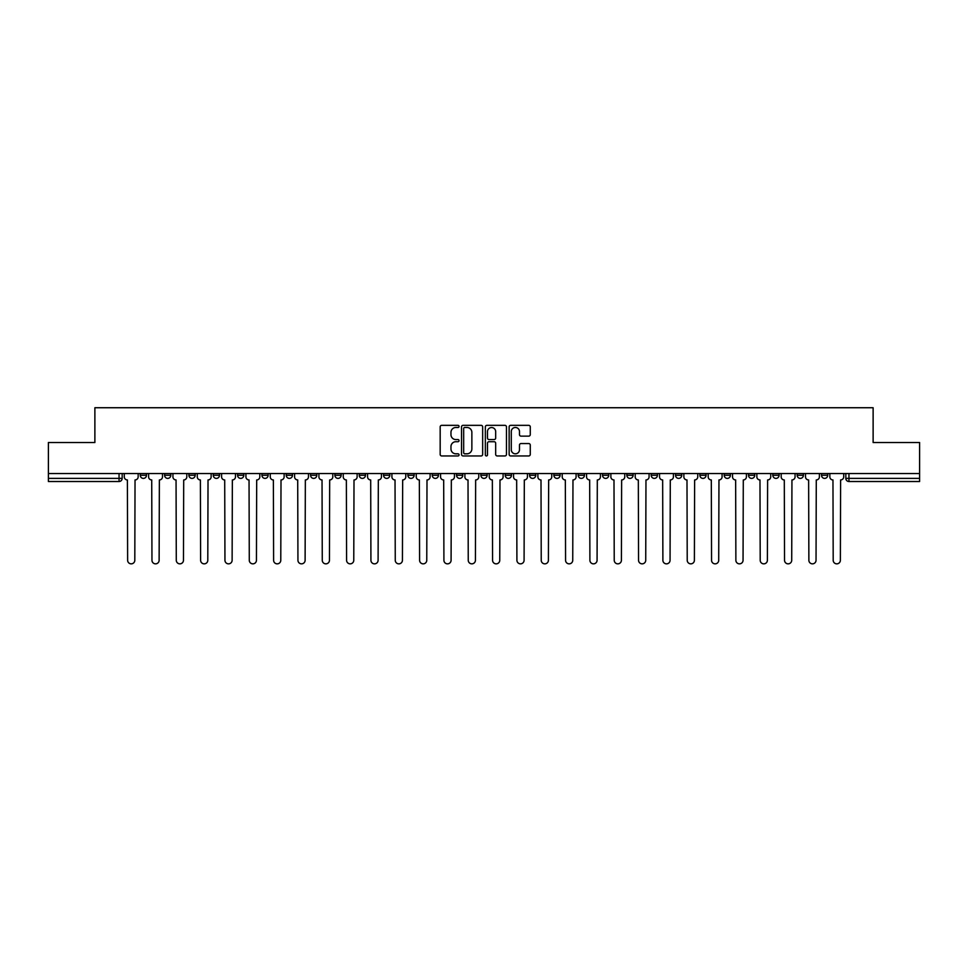<?xml version="1.0" encoding="UTF-8"?>
<svg xmlns="http://www.w3.org/2000/svg" width="968" height="968" viewBox="0 0 968 968"><rect width="100%" height="100%" fill="white"/><g stroke="black" fill="none" stroke-linecap="round" stroke-linejoin="round"><path stroke-width="1.45" d="M459.05 426.404A1.077 1.077 0 0 0 457.973 425.339L441.711 425.339A1.537 1.537 0 0 0 440.174 426.864L440.174 454.416A1.537 1.537 0 0 0 441.711 455.952L457.973 455.952A1.077 1.077 0 0 0 459.05 454.875A1.077 1.077 0 0 0 457.973 453.81L455.868 453.81A4.901 4.901 0 0 1 450.967 448.91L450.967 446.611A4.901 4.901 0 0 1 455.868 441.711L457.973 441.711A1.077 1.077 0 0 0 459.05 440.646A1.077 1.077 0 0 0 457.973 439.569L455.868 439.569A4.901 4.901 0 0 1 450.967 434.668L450.967 432.381A4.901 4.901 0 0 1 455.868 427.481L457.973 427.481A1.077 1.077 0 0 0 459.05 426.404M797.172 473.546L797.172 475.264L803.404 475.264A3.122 3.122 0 0 1 800.294 478.386A3.122 3.122 0 0 1 797.172 475.264L797.172 473.546M772.839 473.546L772.839 475.264L779.083 475.264A3.122 3.122 0 0 1 775.961 478.386A3.122 3.122 0 0 1 772.839 475.264L772.839 473.546M626.865 473.546L626.865 475.264L633.096 475.264A3.122 3.122 0 0 1 629.974 478.386A3.122 3.122 0 0 1 626.865 475.264L626.865 473.546M602.532 473.546L602.532 475.264L608.763 475.264A3.122 3.122 0 0 1 605.653 478.386A3.122 3.122 0 0 1 602.532 475.264L602.532 473.546M578.198 473.546L578.198 475.264L584.442 475.264A3.122 3.122 0 0 1 581.32 478.386A3.122 3.122 0 0 1 578.198 475.264L578.198 473.546M529.544 473.546L529.544 475.264L535.776 475.264A3.122 3.122 0 0 1 532.654 478.386A3.122 3.122 0 0 1 529.544 475.264L529.544 473.546M480.878 475.264L480.878 473.546L480.878 475.264A3.122 3.122 0 0 0 484 478.386A3.122 3.122 0 0 1 480.878 475.264L487.122 475.264A3.122 3.122 0 0 1 484 478.386A3.122 3.122 0 0 0 487.122 475.264L487.122 473.546L487.122 475.264M456.545 475.264L456.545 473.546L456.545 475.264A3.122 3.122 0 0 0 459.667 478.386A3.122 3.122 0 0 1 456.545 475.264L462.789 475.264A3.122 3.122 0 0 1 459.667 478.386M432.224 475.264L432.224 473.546L432.224 475.264A3.122 3.122 0 0 0 435.346 478.386A3.122 3.122 0 0 1 432.224 475.264L438.456 475.264A3.122 3.122 0 0 1 435.346 478.386A3.122 3.122 0 0 0 438.456 475.264L438.456 473.546L438.456 475.264M407.891 473.546L407.891 475.264L414.135 475.264A3.122 3.122 0 0 1 411.013 478.386A3.122 3.122 0 0 1 407.891 475.264L407.891 473.546M383.558 473.546L383.558 475.264L389.801 475.264A3.122 3.122 0 0 1 386.68 478.386A3.122 3.122 0 0 1 383.558 475.264L383.558 473.546M359.237 473.546L359.237 475.264L365.468 475.264A3.122 3.122 0 0 1 362.347 478.386A3.122 3.122 0 0 1 359.237 475.264L359.237 473.546M334.904 475.264L334.904 473.546L334.904 475.264A3.122 3.122 0 0 0 338.026 478.386A3.122 3.122 0 0 1 334.904 475.264L341.135 475.264A3.122 3.122 0 0 1 338.026 478.386M286.238 475.264L286.238 473.546L286.238 475.264A3.122 3.122 0 0 0 289.359 478.386A3.122 3.122 0 0 1 286.238 475.264L292.481 475.264A3.122 3.122 0 0 1 289.359 478.386A3.122 3.122 0 0 0 292.481 475.264L292.481 473.546L292.481 475.264M261.917 475.264L261.917 473.546L261.917 475.264A3.122 3.122 0 0 0 265.026 478.386A3.122 3.122 0 0 1 261.917 475.264L268.148 475.264A3.122 3.122 0 0 1 265.026 478.386A3.122 3.122 0 0 0 268.148 475.264L268.148 473.546L268.148 475.264M237.583 475.264L237.583 473.546L237.583 475.264A3.122 3.122 0 0 0 240.705 478.386A3.122 3.122 0 0 1 237.583 475.264L243.815 475.264A3.122 3.122 0 0 1 240.705 478.386A3.122 3.122 0 0 0 243.815 475.264L243.815 473.546L243.815 475.264M213.25 475.264L213.25 473.546L213.25 475.264A3.122 3.122 0 0 0 216.372 478.386A3.122 3.122 0 0 1 213.25 475.264L219.494 475.264A3.122 3.122 0 0 1 216.372 478.386M188.917 475.264L188.917 473.546L188.917 475.264A3.122 3.122 0 0 0 192.039 478.386A3.122 3.122 0 0 1 188.917 475.264L195.161 475.264A3.122 3.122 0 0 1 192.039 478.386A3.122 3.122 0 0 0 195.161 475.264L195.161 473.546L195.161 475.264M164.596 475.264L164.596 473.546L164.596 475.264A3.122 3.122 0 0 0 167.706 478.386A3.122 3.122 0 0 1 164.596 475.264L170.828 475.264A3.122 3.122 0 0 1 167.706 478.386A3.122 3.122 0 0 0 170.828 475.264L170.828 473.546L170.828 475.264M528.734 436.132A1.537 1.537 0 0 0 530.27 434.596L530.27 426.864A1.537 1.537 0 0 0 528.734 425.339L510.68 425.339A1.537 1.537 0 0 0 509.144 426.864L509.144 454.416A1.537 1.537 0 0 0 510.68 455.952L528.734 455.952A1.537 1.537 0 0 0 530.27 454.416L530.27 445.086A1.537 1.537 0 0 0 528.734 443.55L521.014 443.55A1.537 1.537 0 0 0 519.477 445.086L519.477 449.709A4.09 4.09 0 0 1 515.387 453.81A4.09 4.09 0 0 1 511.286 449.709L511.286 431.571A4.09 4.09 0 0 1 515.387 427.481A4.09 4.09 0 0 1 519.477 431.571L519.477 434.596A1.537 1.537 0 0 0 521.014 436.132L528.734 436.132M48.4 473.546L48.4 442.509L94.876 442.509L94.876 407.734L873.124 407.734L873.124 442.509L919.6 442.509L919.6 473.546L48.4 473.546L48.4 478.386L122.174 478.386L122.174 473.546L122.174 478.386A3.122 3.122 0 0 1 119.052 481.507L48.4 481.507L48.4 478.386M482.657 426.864A1.537 1.537 0 0 0 481.132 425.339L463.067 425.339A1.537 1.537 0 0 0 461.53 426.864L461.53 454.416A1.537 1.537 0 0 0 463.067 455.952L481.132 455.952A1.537 1.537 0 0 0 482.657 454.416L482.657 426.864M486.868 425.339L504.933 425.339A1.537 1.537 0 0 1 506.47 426.864L506.47 454.416A1.537 1.537 0 0 1 504.933 455.952L497.201 455.952A1.537 1.537 0 0 1 495.676 454.416L495.676 443.247A1.537 1.537 0 0 0 494.14 441.711L489.009 441.711A1.537 1.537 0 0 0 487.485 443.247L487.485 454.875A1.077 1.077 0 0 1 486.408 455.952A1.077 1.077 0 0 1 485.343 454.875L485.343 426.864A1.537 1.537 0 0 1 486.868 425.339M845.826 473.546L845.826 478.386L919.6 478.386L919.6 481.507L848.948 481.507A3.122 3.122 0 0 1 845.826 478.386M919.6 473.546L919.6 478.386M827.737 473.546L827.737 475.264A3.122 3.122 0 0 1 824.615 478.386A3.122 3.122 0 0 1 821.505 475.264L827.737 475.264M821.505 473.546L821.505 475.264M803.404 473.546L803.404 475.264M779.083 473.546L779.083 475.264L779.083 473.546M754.75 473.546L754.75 475.264A3.122 3.122 0 0 1 751.628 478.386A3.122 3.122 0 0 1 748.506 475.264L754.75 475.264M748.506 473.546L748.506 475.264M730.416 473.546L730.416 475.264A3.122 3.122 0 0 1 727.295 478.386A3.122 3.122 0 0 1 724.185 475.264L730.416 475.264M724.185 473.546L724.185 475.264M706.083 473.546L706.083 475.264A3.122 3.122 0 0 1 702.974 478.386A3.122 3.122 0 0 1 699.852 475.264L706.083 475.264M699.852 473.546L699.852 475.264M681.762 473.546L681.762 475.264A3.122 3.122 0 0 1 678.641 478.386A3.122 3.122 0 0 1 675.519 475.264L681.762 475.264M675.519 473.546L675.519 475.264M657.429 473.546L657.429 475.264A3.122 3.122 0 0 1 654.308 478.386A3.122 3.122 0 0 1 651.186 475.264L657.429 475.264M651.186 473.546L651.186 475.264M633.096 473.546L633.096 475.264A3.122 3.122 0 0 1 629.974 478.386M608.763 473.546L608.763 475.264M584.442 475.264L584.442 473.546L584.442 475.264A3.122 3.122 0 0 1 581.32 478.386M560.109 473.546L560.109 475.264A3.122 3.122 0 0 1 556.987 478.386A3.122 3.122 0 0 1 553.865 475.264A3.122 3.122 0 0 0 556.987 478.386A3.122 3.122 0 0 0 560.109 475.264L553.865 475.264L553.865 473.546M535.776 475.264L535.776 473.546L535.776 475.264A3.122 3.122 0 0 1 532.654 478.386M511.455 473.546L511.455 475.264A3.122 3.122 0 0 1 508.333 478.386A3.122 3.122 0 0 1 505.211 475.264A3.122 3.122 0 0 0 508.333 478.386M505.211 473.546L505.211 475.264L511.455 475.264M462.789 473.546L462.789 475.264L462.789 473.546M414.135 475.264L414.135 473.546L414.135 475.264A3.122 3.122 0 0 1 411.013 478.386M389.801 475.264L389.801 473.546L389.801 475.264A3.122 3.122 0 0 1 386.68 478.386M365.468 475.264L365.468 473.546L365.468 475.264A3.122 3.122 0 0 1 362.347 478.386M341.135 473.546L341.135 475.264L341.135 473.546M316.814 475.264L316.814 473.546L316.814 475.264A3.122 3.122 0 0 1 313.692 478.386A3.122 3.122 0 0 1 310.571 475.264L316.814 475.264A3.122 3.122 0 0 1 313.692 478.386M310.571 473.546L310.571 475.264M219.494 473.546L219.494 475.264L219.494 473.546M146.495 473.546L146.495 475.264A3.122 3.122 0 0 1 143.385 478.386A3.122 3.122 0 0 1 140.263 475.264A3.122 3.122 0 0 0 143.385 478.386A3.122 3.122 0 0 0 146.495 475.264L146.495 473.546M140.263 473.546L140.263 475.264L146.495 475.264M119.052 473.546L119.052 481.507A3.122 3.122 0 0 0 122.174 478.386M464.749 427.481A1.077 1.077 0 0 0 463.672 428.546L463.672 452.734A1.077 1.077 0 0 0 464.749 453.81L466.963 453.81A4.901 4.901 0 0 0 471.864 448.91L471.864 432.381A4.901 4.901 0 0 0 466.963 427.481L464.749 427.481M495.676 431.643A4.09 4.09 0 0 0 491.575 427.554A4.09 4.09 0 0 0 487.485 431.643L487.485 438.044A1.537 1.537 0 0 0 489.009 439.569L494.14 439.569A1.537 1.537 0 0 0 495.676 438.044L495.676 431.643M124.279 473.546L124.279 476.825A3.122 3.122 139.8 0 0 127.389 479.946L127.631 560.266A3.582 3.582 139.8 0 0 131.212 563.848A3.582 3.582 139.8 0 0 134.806 560.266L135.036 479.946A3.122 3.122 139.8 0 0 138.158 476.825L138.158 473.546M148.6 473.546L148.6 476.825A3.122 3.122 139.8 0 0 151.722 479.946L151.964 560.266A3.582 3.582 139.8 0 0 155.546 563.848A3.582 3.582 139.8 0 0 159.127 560.266L159.369 479.946A3.122 3.122 139.8 0 0 162.491 476.825L162.491 473.546M172.933 473.546L172.933 476.825A3.122 3.122 139.8 0 0 176.055 479.946L176.285 560.266A3.582 3.582 139.8 0 0 179.879 563.848A3.582 3.582 139.8 0 0 183.46 560.266L183.702 479.946A3.122 3.122 139.8 0 0 186.812 476.825L186.812 473.546M197.266 473.546L197.266 476.825A3.122 3.122 139.8 0 0 200.388 479.946L200.618 560.266A3.582 3.582 139.8 0 0 204.2 563.848A3.582 3.582 139.8 0 0 207.793 560.266L208.023 479.946A3.122 3.122 139.8 0 0 211.145 476.825L211.145 473.546M221.599 473.546L221.599 476.825A3.122 3.122 139.8 0 0 224.709 479.946L224.951 560.266A3.582 3.582 139.8 0 0 228.533 563.848A3.582 3.582 139.8 0 0 232.126 560.266L232.356 479.946A3.122 3.122 139.8 0 0 235.478 476.825L235.478 473.546M245.92 473.546L245.92 476.825A3.122 3.122 139.8 0 0 249.042 479.946L249.284 560.266A3.582 3.582 139.8 0 0 252.866 563.848A3.582 3.582 139.8 0 0 256.447 560.266L256.689 479.946A3.122 3.122 139.8 0 0 259.811 476.825L259.811 473.546M270.253 473.546L270.253 476.825A3.122 3.122 139.8 0 0 273.375 479.946L273.605 560.266A3.582 3.582 139.8 0 0 277.199 563.848A3.582 3.582 139.8 0 0 280.781 560.266L281.01 479.946A3.122 3.122 139.8 0 0 284.132 476.825L284.132 473.546M294.587 473.546L294.587 476.825A3.122 3.122 139.8 0 0 297.708 479.946L297.938 560.266A3.582 3.582 139.8 0 0 301.52 563.848A3.582 3.582 139.8 0 0 305.114 560.266L305.344 479.946A3.122 3.122 139.8 0 0 308.465 476.825L308.465 473.546M318.92 473.546L318.92 476.825A3.122 3.122 139.8 0 0 322.029 479.946L322.271 560.266A3.582 3.582 139.8 0 0 325.853 563.848A3.582 3.582 139.8 0 0 329.447 560.266L329.677 479.946A3.122 3.122 139.8 0 0 332.798 476.825L332.798 473.546M343.241 473.546L343.241 476.825A3.122 3.122 139.8 0 0 346.363 479.946L346.592 560.266A3.582 3.582 139.8 0 0 350.186 563.848A3.582 3.582 139.8 0 0 353.768 560.266L354.01 479.946A3.122 3.122 139.8 0 0 357.131 476.825L357.131 473.546M367.574 473.546L367.574 476.825A3.122 3.122 139.8 0 0 370.696 479.946L370.925 560.266A3.582 3.582 139.8 0 0 374.519 563.848A3.582 3.582 139.8 0 0 378.101 560.266L378.331 479.946A3.122 3.122 139.8 0 0 381.452 476.825L381.452 473.546M391.907 473.546L391.907 476.825A3.122 3.122 139.8 0 0 395.029 479.946L395.259 560.266A3.582 3.582 139.8 0 0 398.84 563.848A3.582 3.582 139.8 0 0 402.434 560.266L402.664 479.946A3.122 3.122 139.8 0 0 405.786 476.825L405.786 473.546M416.24 473.546L416.24 476.825A3.122 3.122 139.8 0 0 419.35 479.946L419.592 560.266A3.582 3.582 139.8 0 0 423.173 563.848A3.582 3.582 139.8 0 0 426.767 560.266L426.997 479.946A3.122 3.122 139.8 0 0 430.119 476.825L430.119 473.546M440.561 473.546L440.561 476.825A3.122 3.122 139.8 0 0 443.683 479.946L443.913 560.266A3.582 3.582 139.8 0 0 447.506 563.848A3.582 3.582 139.8 0 0 451.088 560.266L451.33 479.946A3.122 3.122 139.8 0 0 454.44 476.825L454.44 473.546M464.894 473.546L464.894 476.825A3.122 3.122 139.8 0 0 468.016 479.946L468.246 560.266A3.582 3.582 139.8 0 0 471.839 563.848A3.582 3.582 139.8 0 0 475.421 560.266L475.651 479.946A3.122 3.122 139.8 0 0 478.773 476.825L478.773 473.546M489.227 473.546L489.227 476.825A3.122 3.122 139.8 0 0 492.349 479.946L492.579 560.266A3.582 3.582 139.8 0 0 496.161 563.848A3.582 3.582 139.8 0 0 499.754 560.266L499.984 479.946A3.122 3.122 139.8 0 0 503.106 476.825L503.106 473.546M513.56 473.546L513.56 476.825A3.122 3.122 139.8 0 0 516.67 479.946L516.912 560.266A3.582 3.582 139.8 0 0 520.494 563.848A3.582 3.582 139.8 0 0 524.087 560.266L524.317 479.946A3.122 3.122 139.8 0 0 527.439 476.825L527.439 473.546M537.881 473.546L537.881 476.825A3.122 3.122 139.8 0 0 541.003 479.946L541.233 560.266A3.582 3.582 139.8 0 0 544.827 563.848A3.582 3.582 139.8 0 0 548.408 560.266L548.65 479.946A3.122 3.122 139.8 0 0 551.76 476.825L551.76 473.546M562.214 473.546L562.214 476.825A3.122 3.122 139.8 0 0 565.336 479.946L565.566 560.266A3.582 3.582 139.8 0 0 569.16 563.848A3.582 3.582 139.8 0 0 572.741 560.266L572.971 479.946A3.122 3.122 139.8 0 0 576.093 476.825L576.093 473.546M586.548 473.546L586.548 476.825A3.122 3.122 139.8 0 0 589.669 479.946L589.899 560.266A3.582 3.582 139.8 0 0 593.481 563.848A3.582 3.582 139.8 0 0 597.074 560.266L597.304 479.946A3.122 3.122 139.8 0 0 600.426 476.825L600.426 473.546M610.869 473.546L610.869 476.825A3.122 3.122 139.8 0 0 613.99 479.946L614.232 560.266A3.582 3.582 139.8 0 0 617.814 563.848A3.582 3.582 139.8 0 0 621.408 560.266L621.637 479.946A3.122 3.122 139.8 0 0 624.759 476.825L624.759 473.546M635.202 473.546L635.202 476.825A3.122 3.122 139.8 0 0 638.323 479.946L638.553 560.266A3.582 3.582 139.8 0 0 642.147 563.848A3.582 3.582 139.8 0 0 645.729 560.266L645.971 479.946A3.122 3.122 139.8 0 0 649.08 476.825L649.08 473.546M659.535 473.546L659.535 476.825A3.122 3.122 139.8 0 0 662.656 479.946L662.886 560.266A3.582 3.582 139.8 0 0 666.48 563.848A3.582 3.582 139.8 0 0 670.062 560.266L670.292 479.946A3.122 3.122 139.8 0 0 673.413 476.825L673.413 473.546M683.868 473.546L683.868 476.825A3.122 3.122 139.8 0 0 686.99 479.946L687.22 560.266A3.582 3.582 139.8 0 0 690.801 563.848A3.582 3.582 139.8 0 0 694.395 560.266L694.625 479.946A3.122 3.122 139.8 0 0 697.746 476.825L697.746 473.546M708.189 473.546L708.189 476.825A3.122 3.122 139.8 0 0 711.311 479.946L711.553 560.266A3.582 3.582 139.8 0 0 715.134 563.848A3.582 3.582 139.8 0 0 718.716 560.266L718.958 479.946A3.122 3.122 139.8 0 0 722.08 476.825L722.08 473.546M732.522 473.546L732.522 476.825A3.122 3.122 139.8 0 0 735.644 479.946L735.874 560.266A3.582 3.582 139.8 0 0 739.467 563.848A3.582 3.582 139.8 0 0 743.049 560.266L743.291 479.946A3.122 3.122 139.8 0 0 746.401 476.825L746.401 473.546M756.855 473.546L756.855 476.825A3.122 3.122 139.8 0 0 759.977 479.946L760.207 560.266A3.582 3.582 139.8 0 0 763.8 563.848A3.582 3.582 139.8 0 0 767.382 560.266L767.612 479.946A3.122 3.122 139.8 0 0 770.734 476.825L770.734 473.546M781.188 473.546L781.188 476.825A3.122 3.122 139.8 0 0 784.298 479.946L784.54 560.266A3.582 3.582 139.8 0 0 788.121 563.848A3.582 3.582 139.8 0 0 791.715 560.266L791.945 479.946A3.122 3.122 139.8 0 0 795.067 476.825L795.067 473.546M805.509 473.546L805.509 476.825A3.122 3.122 139.8 0 0 808.631 479.946L808.873 560.266A3.582 3.582 139.8 0 0 812.455 563.848A3.582 3.582 139.8 0 0 816.036 560.266L816.278 479.946A3.122 3.122 139.8 0 0 819.4 476.825L819.4 473.546M829.842 473.546L829.842 476.825A3.122 3.122 139.8 0 0 832.964 479.946L833.194 560.266A3.582 3.582 139.8 0 0 836.788 563.848A3.582 3.582 139.8 0 0 840.369 560.266L840.611 479.946A3.122 3.122 139.8 0 0 843.721 476.825L843.721 473.546M848.948 473.546L848.948 481.507"/></g></svg>
